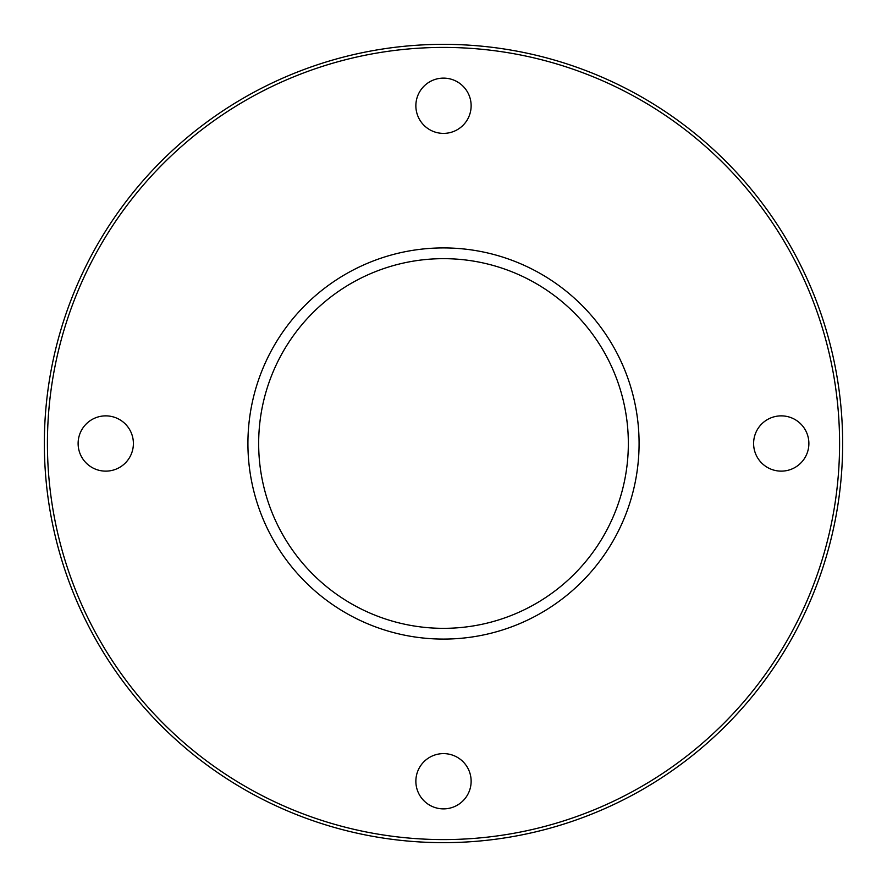 <?xml version="1.0" encoding="UTF-8"?>
<svg xmlns="http://www.w3.org/2000/svg" width="887" height="887" viewBox="0 0 887 887"><rect width="100%" height="100%" fill="white"/><g stroke="black" fill="none" stroke-linecap="round" stroke-linejoin="round"><path stroke-width="1.33" d="M443.5 78.123A27.63 27.63 0 0 1 467.427 119.579A27.63 27.63 0 0 1 419.573 119.579A27.63 27.63 0 0 1 443.5 78.123M808.877 443.5A27.63 27.63 0 0 1 767.421 467.427A27.63 27.63 0 0 1 767.421 419.573A27.63 27.63 0 0 1 808.877 443.5M443.5 808.877A27.63 27.63 0 0 1 419.573 767.421A27.63 27.63 0 0 1 467.427 767.421A27.63 27.63 0 0 1 443.5 808.877M78.123 443.5A27.63 27.63 0 0 1 119.579 419.573A27.63 27.63 0 0 1 119.579 467.427A27.63 27.63 0 0 1 78.123 443.5M44.35 443.5A399.15 399.15 0 0 0 443.5 842.65A399.15 399.15 0 0 0 842.65 443.5A399.15 399.15 0 0 0 443.5 44.35A399.15 399.15 0 0 0 44.35 443.5M47.421 443.5A396.079 396.079 0 0 1 641.545 100.486A396.079 396.079 0 0 1 641.545 786.514A396.079 396.079 0 0 1 47.421 443.5M247.916 443.5A195.583 195.583 0 0 0 443.5 639.083A195.583 195.583 0 0 0 639.083 443.5A195.583 195.583 0 0 0 443.5 247.916A195.583 195.583 0 0 0 247.916 443.5M258.66 443.5A184.84 184.84 0 0 0 443.5 628.34A184.84 184.84 0 0 0 628.34 443.5A184.84 184.84 0 0 0 443.5 258.66A184.84 184.84 0 0 0 258.66 443.5"/></g></svg>
